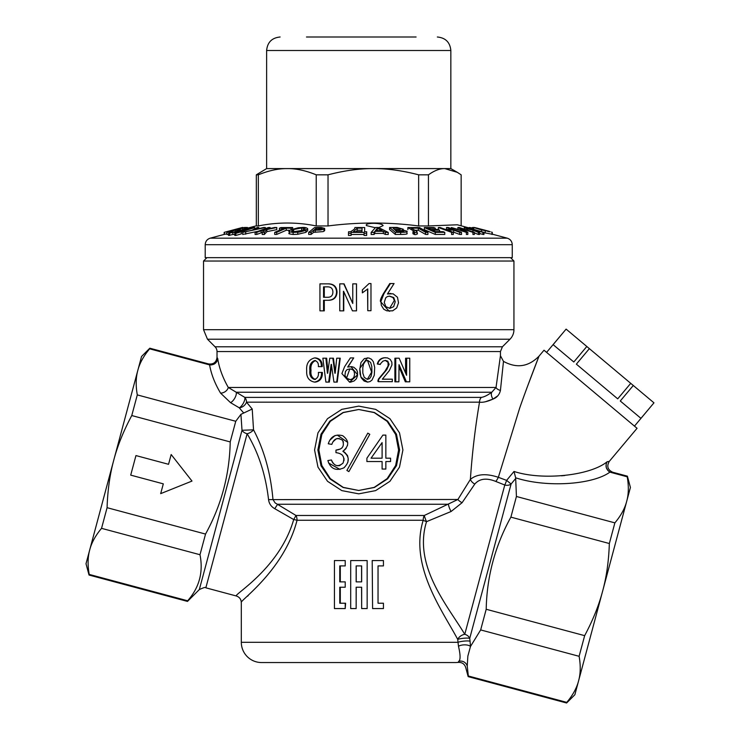 <?xml version="1.0" encoding="UTF-8"?>
<svg xmlns="http://www.w3.org/2000/svg" width="740" height="740" viewBox="0 0 740 740"><rect width="100%" height="100%" fill="white"/><g stroke="black" fill="none" stroke-linecap="round" stroke-linejoin="round"><path stroke-width="1.11" d="M378.723 227.643L383.117 225.589C382.09 222.592 364.052 222.592 366.457 225.589L375.337 227.744M512.256 244.69L512.256 257.659L205.211 257.659L205.211 244.69C205.415 241.388 207.08 239.214 210.215 238.169L507.252 238.169C510.387 239.214 512.052 241.388 512.256 244.69L205.211 244.69M266.622 168.59L266.622 50.496L450.845 50.496L450.845 168.59L266.622 168.59L256.318 174.825L256.318 225.95L258.325 225.95L258.325 174.825L256.318 174.825M416.102 37L306.471 37M473.554 229.141L457.32 224.784L428.451 225.95L428.451 174.825C434.361 170.57 439.81 168.498 444.796 168.59L457.32 172.328L461.15 174.825L461.15 225.811M428.451 225.95L418.646 225.95C388.445 222.056 358.243 222.056 328.033 225.95L316.23 225.95C296.925 222.056 277.62 222.056 258.325 225.95M224.174 232.36L242.276 227.504A434.843 37.194 90 0 1 242.877 227.458L224.174 232.36L224.174 234.46L226.856 233.766M226.856 232.36L244.478 227.495L247.447 227.485L245.032 228.151A443.908 109.973 -90 0 0 242.674 228.133L237.956 229.437A462.065 114.302 90 0 1 240.25 229.456L237.827 230.122A471.371 116.606 -90 0 0 235.533 230.112L230.011 231.638A492.664 122.054 90 0 1 232.36 231.657L226.856 232.36L226.856 234.46L228.558 234.413M235.829 235.459L241.332 233.849L241.332 231.759L235.829 233.359L235.829 235.459L234.793 235.422L234.793 233.322L238.03 232.379L232.832 232.379L232.832 234.478L234.793 234.432M232.832 232.379L228.558 233.368L228.558 235.459L232.832 234.478M242.702 232.36L251.961 230.26L257.289 227.513A436.036 237.568 90 0 1 258.778 227.476L254.662 229.622L263.699 227.485A436.23 237.836 90 0 1 265.327 227.522L242.702 232.36L242.702 234.46L258.047 231.296M266.9 231.638L276.797 229.622L276.797 227.522L266.9 229.548L266.9 231.638L264.346 234.478A503.542 340.317 90 0 0 262.191 234.441L262.191 232.342L264.726 229.992L261.118 230.76L261.118 232.86L256.762 234.441L255.087 234.469L255.087 232.369L268.417 227.531L270.091 227.504L270.091 228.457M274.725 232.332L284.336 228.161A445.184 350.418 -90 0 0 279.406 228.216L280.941 227.559L292.651 227.55L291.116 228.216A445.082 350.409 -90 0 0 286.288 228.161L276.677 232.332L274.725 232.332L274.725 234.432L276.677 234.432L286.288 230.251A445.082 350.409 90 0 1 289.488 230.279M289.34 232.924C290.598 233.23 285.501 233.498 293.132 234.488L297.767 234.284L305.879 232.36L307.655 230.64M323.972 231.222L324.675 230.547L324.647 228.392L323.972 229.132L323.972 231.222L323.065 231.62L313.668 232.314L311.059 234.432L308.71 234.46L308.71 232.36L314.667 227.513A435.055 410.783 90 0 1 321.262 227.476L324.647 228.401M366.642 235.459L366.689 231.75L366.642 235.459L364.052 235.413L364.08 232.379L351.121 232.379L351.121 234.469L364.08 234.469M351.121 232.379L351.093 233.322L348.494 233.359L348.494 235.459L351.093 235.422L351.121 234.469M385.309 234.46A504.458 498.288 -90 0 1 388.232 234.497L388.232 232.406A504.458 498.288 90 0 0 385.309 232.36L385.309 234.46L383.311 233.424A488.28 482.258 -90 0 0 374.893 233.433L374.089 234.46A504.486 498.316 -90 0 0 371.166 234.497L371.166 232.406L375.587 227.476A434.584 429.163 -90 0 1 378.39 227.476L388.232 232.406M389.601 227.495A434.732 412.476 -90 0 1 397.158 227.458L403.282 229.215L402.19 229.826L406.889 231.176C408.008 231.935 405.927 232.323 400.654 232.323A502.71 477.069 90 0 0 395.345 232.36L389.601 227.495L389.601 229.594L395.345 234.46A502.71 477.069 -90 0 1 400.654 234.423C405.918 234.423 407.99 234.044 406.889 233.267M425.62 234.441L427.914 234.478L427.914 232.379L425.62 232.351L425.62 234.441L418.331 230.27A444.268 392.801 -90 0 0 414.872 230.251M425.62 232.351L418.331 228.179A444.268 392.801 90 0 0 411.236 228.17L416.971 231.454C416.666 232.416 415.852 232.73 414.557 232.388L412.966 231.676L412.966 233.766L414.557 234.488C415.861 234.821 416.666 234.506 416.971 233.553M435.277 232.369L424.335 227.531L424.335 229.631L435.277 234.46A502.645 399.933 -90 0 1 444.768 234.46L444.768 232.36A502.645 399.933 90 0 0 435.277 232.369L435.277 234.46M459.734 234.441L461.529 234.469L461.529 232.369L459.734 232.342L459.734 234.441L453.685 232.212A471.343 323.195 -90 0 0 452.908 232.203M451.594 234.469L453.306 234.441L453.306 232.342L451.594 232.379L451.594 234.469M472.934 234.451L474.386 234.478L474.386 232.388L472.934 232.351L472.934 234.451M466.376 234.478L467.837 234.451L467.837 232.351L466.376 232.379L466.376 234.478M482.905 234.441L483.941 234.469L483.941 232.379L482.905 232.351L482.905 234.441L479.613 233.47M478.336 234.469A503.422 208.847 -90 0 1 479.613 234.441L479.613 232.342A503.422 208.847 90 0 0 478.336 232.379L478.336 234.469L474.386 232.841M483.941 232.684L491.536 234.127M472.314 228.808L472.314 227.522L472.971 227.55L472.971 228.984M472.314 228.077L469.872 227.522A436.6 115.662 -90 0 0 469.188 227.55L469.188 227.966M469.872 227.522L469.872 228.151M242.877 227.458L242.877 227.939M224.396 232.332L224.396 234.432M232.314 230.205L232.314 230.852M232.471 230.196L232.471 230.815M247.447 227.485L247.447 228.466M229.835 232.351L229.835 232.989M232.36 231.657L232.36 232.249M235.533 230.112L235.533 231.565M237.827 230.122L237.827 231M240.25 229.456L240.25 230.39M242.674 228.133L242.674 229.761M245.032 228.151L245.032 229.132M228.558 233.368L250.86 227.513A435.573 174.547 90 0 1 254.736 227.559L254.736 228.817M229.594 233.322L229.594 235.422M235.829 233.359L234.793 233.322M254.736 227.559L241.332 231.759M245.726 232.11L245.726 234.201M265.327 227.522L265.327 228.66M258.778 227.476L258.778 228.642M261.118 230.76L256.762 232.351L256.762 234.441M256.762 232.351L255.087 232.369M266.9 229.548L264.346 232.379L264.346 234.478M264.346 232.379A503.542 340.317 -90 0 0 262.191 232.342M270.091 227.504L263.736 229.816L274.725 227.495A435.647 294.622 90 0 1 276.797 227.522M279.406 228.216L279.406 230.288M276.677 232.332L276.677 234.432M286.288 228.161L286.288 230.251M291.116 228.216L291.116 229.65M292.651 227.55L292.651 229.03M307.664 230.778L307.664 228.679L305.879 230.26C297.258 233.044 299.228 231.694 297.767 232.184L293.132 232.397C285.474 231.398 290.607 231.139 289.34 230.834L290.626 229.89L298.229 227.772L302.827 227.43C305.315 227.374 306.924 227.828 307.655 228.799L307.655 230.889M293.132 232.397L293.132 234.488M289.109 233.405L289.34 230.834M297.767 232.184L297.767 234.284M305.879 230.26L305.879 232.36M323.972 229.132L320.115 230.075L313.668 230.214L311.059 232.342L311.059 234.432M311.059 232.342L308.71 232.36M313.668 230.214L313.668 232.314M315.342 230.205L315.342 232.304M324.647 228.54L324.647 230.492M348.494 233.359L348.549 231.759L350.547 231.722C356.541 228.161 354.09 228.235 355.034 227.513A435.546 435.536 90 0 1 364.69 227.559L364.69 229.659M351.093 233.322L351.093 235.422M366.642 233.359L364.052 233.322M364.69 227.559L364.57 231.722L366.689 231.75M385.309 232.36L383.311 231.333A488.28 482.258 90 0 0 374.893 231.333L374.089 232.36L374.089 234.46M374.089 232.36A504.486 498.316 90 0 0 371.166 232.406M374.893 231.333L374.893 233.433M383.311 231.333L383.311 233.424M395.345 232.36L395.345 234.46M400.654 232.323L400.654 234.423M406.889 231.176L406.991 233.562M412.966 231.676C414.224 231.87 414.437 231.583 413.623 230.815L413.623 231.657M414.363 231.398L407.888 227.531L407.888 229.631M414.132 232.397L414.132 234.497M414.557 232.388L414.557 234.488M416.971 231.454L417.434 233.997M418.331 228.179L418.331 230.27M407.888 227.531L419.478 227.55L427.914 232.379M424.335 227.531L433.825 227.522L435.333 228.188A444.389 353.628 90 0 0 427.812 228.17L430.745 229.465A462.408 367.919 -90 0 1 438.071 229.483L439.569 230.149A471.648 375.282 90 0 0 432.253 230.131L435.684 231.648A492.822 392.163 -90 0 1 443.195 231.666L444.768 232.36M439.569 230.149L439.569 231.638M435.333 228.188L435.333 229.456M451.594 232.379L438.358 227.513L438.358 229.594M459.734 232.342L453.685 230.112A471.343 323.195 90 0 0 447.247 230.122L453.306 232.342M453.685 230.112L453.685 232.212M438.358 227.513L440.069 227.476L445.434 229.456A462.047 316.822 -90 0 1 451.872 229.446L446.507 227.476A435.916 298.488 -90 0 1 448.292 227.513L461.529 232.369M446.507 227.476L446.507 229.437M466.376 232.379L451.354 227.531L451.354 228.632M472.934 232.351L461.15 228.549L467.837 232.351M451.354 227.531L464.526 231.306L457.903 227.504A436.452 244.126 -90 0 1 459.355 227.541L474.386 232.388M457.903 227.504L457.903 229.169M464.304 227.689L464.304 229.132M478.336 232.379L472.916 230.14L467.171 228.863L464.304 227.606L465.053 227.476A435.425 180.579 -90 0 1 467.458 227.522L483.941 232.379M464.295 229.751L464.304 227.606L465.053 227.476M467.171 228.863L467.171 230.057M472.916 230.14L472.916 231.907M482.905 232.351L476.338 230.418A475.487 197.247 90 0 0 474.618 230.399L479.613 232.342M476.338 230.418L476.338 231.065M478.234 228.466L488.585 231.574C490.324 231.805 490.537 231.759 489.233 231.444L481.509 229.937L473.711 227.531L476.024 227.846L478.234 228.863M473.711 229.363L473.665 227.402M481.509 229.937L481.509 231.657M485.218 230.917L485.218 233.017M491.998 232.397L491.998 234.488M491.536 232.036L492.109 232.397L492.109 234.488M490.241 231.731L489.048 231.657M488.585 231.574C490.324 231.805 490.537 231.759 489.233 231.444L489.233 231.694M474.96 227.606L474.479 227.504M489.066 231.269L477.651 228.299M477.651 228.235L476.477 228.013M484.006 229.881L484.006 230.473M491.98 232.203L492.479 234.21M258.325 174.825C268.786 170.57 278.443 168.498 287.277 168.59C296.111 168.498 305.768 170.57 316.23 174.825L316.23 225.95M328.033 225.95L328.033 174.825L316.23 174.825M328.033 174.825C344.414 170.57 359.511 168.498 373.339 168.59C387.168 168.498 402.273 170.57 418.646 174.825L418.646 225.95M428.451 174.825L418.646 174.825M415.778 37L406.464 37M315.795 37L314.62 37M329.485 37L319.846 37M474.072 229.742L468.688 228.161A444.13 184.501 90 0 0 467.014 228.142L474.072 229.742M467.014 228.438L467.717 228.688M400.46 228.642C401.117 228.124 392.589 228.013 393.097 228.133L394.374 229.502A463 435.98 -90 0 1 399.415 229.465L400.46 228.642L400.46 229.308M403.883 230.788L395.16 230.177L396.89 231.638A492.507 467.227 -90 0 1 402.643 231.629L403.883 230.788L403.883 231.454M375.421 230.63A478.475 472.638 -90 0 1 382.09 230.63L377.298 228.207L375.421 230.63M361.971 231.694L362.073 228.161A444.028 444.009 -90 0 0 357.254 228.133L353.378 231.694A493.256 493.238 90 0 1 361.971 231.694M322.094 228.725L316.202 228.151L314.491 229.548A463.379 437.497 90 0 1 318.959 229.539L322.178 228.586M304.621 229.659L305.278 229.03L304.899 228.457L301.661 227.966L293.623 229.502L291.579 230.991L295.898 231.824L304.621 229.659M239.446 231.694L251.535 228.161A444.046 177.942 -90 0 0 249.593 228.142L236.005 231.694A493.275 197.663 90 0 1 239.446 231.694M237.411 228.993L234.802 229.539A463.24 39.47 90 0 1 235.209 229.529L237.411 228.993M468.688 228.161L468.688 228.975M396.631 230.168L396.631 231.417M377.049 230.621L377.918 230.621M377.298 228.207L377.298 230.297M356.208 231.676L357.254 230.233A444.028 444.009 90 0 1 361.222 230.242M357.254 228.133L357.254 230.233M316.202 228.151L316.202 229.539M293.262 231.759L303.696 230.186M303.409 228.04L303.409 230.131M293.623 229.502L293.623 231.602M301.661 227.966L301.661 230.066M249.593 228.142L249.593 228.725M546.592 352.379L566.109 329.115L553.122 344.646L573.805 361.999L586.811 346.486L589.373 348.642L576.358 364.145L617.715 398.851L630.73 383.339L633.292 385.485L620.277 400.997L640.951 418.35L653.966 402.838L634.476 426.12M653.966 402.838L633.292 385.485M566.137 329.143L586.811 346.486M589.373 348.642L630.73 383.339M367.466 360.334L371.628 372.128L367.299 379.38M362.794 367.66L362.813 373.043L364.219 377.317L367.345 379.389L369.593 378.593L371.091 376.355L371.933 372.164L371.776 366.374L370.601 362.406L367.641 360.334L365.458 361.092L363.543 364.071L362.794 367.66M367.382 357.799L359.797 368.483L360.87 377.076L367.586 382.108L364.099 381.045L361.37 378.011L360.047 373.978L359.788 369.297L360.954 362.554L364.385 358.567L368.816 357.957L371.499 359.289L373.33 361.712L374.68 367.355L374.274 375.263L371.97 380.138L369.945 381.59L367.586 382.108M350.113 379.611L346.551 378.159L349.826 368.918M346.264 378.159L347.966 379.269L350.788 379.546L352.832 378.556L354.016 376.938L354.589 373.95L353.97 370.99L352.518 369.611L350.066 368.918L347.069 369.565L345.46 371.508L344.933 375.485L346.551 378.159M389.323 296.13L393.023 297.563L394.318 300.477L389.573 308.339M385.855 306.675L389.869 308.349L393.661 306.684L395.216 301.837L393.773 297.563L389.536 296.12L387.298 296.583L385.725 297.804L384.245 302.41L385.855 306.675M318.875 449.985L321.826 434.491L330.327 421.356L343.277 412.578L358.733 409.498L374.2 412.578L387.14 421.356L395.65 434.491L398.601 449.985L395.65 465.479L387.14 478.613L374.2 487.392L358.733 490.472L343.277 487.392L330.327 478.613L321.826 465.479L318.875 449.985M399.609 449.985L396.455 434.177L387.594 421.088L374.366 412.485L358.733 409.498L343.101 412.495L329.855 421.106L321.003 434.204L317.858 449.985L321.012 465.802L329.883 478.891L343.11 487.484L358.733 490.472L374.394 487.466L387.64 478.835L396.492 465.71L399.609 449.985L398.601 449.985M314.574 449.985L317.969 467.125L327.524 481.296L341.825 490.611L358.733 493.848L375.643 490.611L389.943 481.305L399.489 467.144L402.902 449.985L399.507 432.854L389.952 418.674L375.652 409.359L358.733 406.121L341.806 409.359L327.506 418.683L317.96 432.863L314.574 449.985M510.563 257.659L513.939 261.035L203.528 261.035L203.528 329.679L513.939 329.679A13.496 13.496 0 0 1 509.99 339.216L502.423 346.782L500.444 351.555L217.024 351.555L217.024 357.42L217.699 358.484C219.142 367.891 222.666 377.557 228.29 387.464L244.829 397.399A6.753 5.707 -90 0 1 246.503 402.171L252.22 409.026L253.533 429.829A6.753 3.339 -25.9 0 1 247.132 433.76L205.85 587.819L236.319 595.987C233.572 594.664 279.812 568.246 293.697 519.554L274.762 508.685C271.154 506.66 269.082 503.635 268.555 499.611C265.642 474.562 258.5 452.612 247.132 433.76A6.753 4.07 15 0 1 242.008 430.282L240.925 414.354L235.755 421.282L137.298 394.901C135.67 385.67 135.846 377.483 137.825 370.351L141.553 356.467L149.813 348.207L149.647 348.827L209.115 364.764L208.532 363.932L209.115 364.764M217.024 351.555A6.753 6.753 0 0 0 215.044 346.782L502.423 346.782M564.833 475.505L561.457 475.811M546.194 476.19L544.168 476.116M527.731 385.79L539.007 356.171L544.011 350.214L637.057 428.293L609.288 461.381C606.532 466.228 607.67 469.845 612.711 472.24L627.39 476.171L627.215 476.801C628.852 486.023 628.676 494.209 626.688 501.341L630.415 487.457L627.39 476.171M455.905 662.55L261.562 662.55L455.905 662.55L458.347 662.402L458.606 661.403C460.595 660.145 460.558 655.104 458.486 646.298L458.023 642.302A327.034 147.787 -91.2 0 1 457.718 639.388C441.873 609.677 409.257 565.813 423.197 520.257A6.753 3.709 90 0 1 424.288 515.484L457.903 499.491L470.372 479.418C472.213 452.862 475.256 427.11 479.511 402.171L246.503 402.171A6.753 4.792 -39.4 0 1 239.279 407.814A6.753 2.738 -60.2 0 0 243.423 403.078A6.753 2.738 -60.2 0 0 244.829 397.399L481.305 397.399C484.108 397.001 487.605 395.28 491.795 392.237L496.031 387.464L500.444 355.736L503.477 361.37C516.659 368.594 528.499 366.855 539.007 356.171C537.425 360.158 526.621 388.084 519.656 408.138L498.353 477.309L506.613 480.38L514.013 471.454C542.254 480.732 590.039 475.755 607.133 461.751L609.288 461.381M205.85 587.819C205.97 586.922 203.805 587.505 199.328 589.567L187.488 601.416L89.031 575.035L86.007 563.741L113.775 460.104C117.54 445.785 123.543 430.93 131.766 415.547L230.214 441.928L235.755 421.282M230.214 441.928C229.567 474.673 221.334 505.383 205.535 534.067L107.078 507.686C107.642 490.25 109.881 474.396 113.775 460.104L137.825 370.351C139.675 363.183 143.615 356.005 149.647 348.827M199.994 554.723C203.454 572.103 199.347 587.458 187.655 600.788L89.207 574.407C87.57 565.175 87.746 556.998 89.725 549.857C91.575 542.688 95.516 535.52 101.547 528.341L199.994 554.723L205.535 534.067M187.488 601.416L187.655 600.788M89.031 575.035L89.207 574.407M203.528 261.035L206.904 257.659M261.562 662.55A20.248 20.248 0 0 1 241.314 642.302L458.023 642.302A6.753 1.156 173.7 0 1 464.461 641.071A6.753 1.156 173.7 0 1 470.057 641.247L470.483 646.482L480.667 629.925L486.199 609.27C486.855 576.534 495.088 545.815 510.887 517.14L516.428 496.485L515.688 478.475L511.09 484.016L469.733 638.361A302.429 129.371 87.7 0 0 470.057 641.247M480.667 629.925L579.115 656.306C580.752 665.538 580.576 673.715 578.587 680.846L574.869 694.74L566.609 703L566.775 702.371L468.328 675.99L467.245 666.13C465.183 667.878 465.183 667.878 467.245 666.13C465.183 667.878 465.183 667.878 467.245 666.13L467.856 656.084L470.483 646.482A6.753 2.766 177.7 0 0 464.933 644.845A6.753 2.766 177.7 0 0 458.486 646.298M566.609 703L468.161 676.619L468.328 675.99M510.887 517.14L609.344 543.521C608.77 560.948 606.541 576.812 602.638 591.094L578.587 680.846C576.747 688.024 572.806 695.193 566.775 702.371M350.889 366.642L357.605 374.745L349.604 382.182L350.584 382.145L354.127 380.952L356.329 378.834L357.457 375.966L357.531 372.146L356.671 369.861L353.914 367.336L351.722 366.67L347.671 367.031L353.72 357.92L347.93 367.031M315.601 360.546C311.892 362.193 310.365 365.514 311.022 370.49C310.439 375.078 311.919 378.075 315.471 379.463M321.493 372.424L322.363 372.424C322.594 377.946 320.3 381.165 315.471 382.09L314.445 382.09C308.858 380.906 306.277 377.132 306.702 370.759C306.064 363.867 308.691 359.585 314.574 357.92C319.301 358.65 321.558 361.555 321.364 366.624L318.367 366.624C318.7 363.266 317.442 361.24 314.574 360.546C310.782 362.193 309.218 365.514 309.884 370.49C309.283 375.078 310.8 378.075 314.445 379.463C317.497 378.436 318.811 376.087 318.367 372.424L321.493 372.424C321.733 377.946 319.384 381.165 314.445 382.09M314.574 357.92L315.601 357.92C320.207 358.632 322.418 361.536 322.233 366.624L321.364 366.624M336.719 382.09A8704.361 1218.484 97.5 0 1 339.799 358.197L340.233 358.197A8904.698 1247.002 97.3 0 0 337.227 382.09L333.925 382.09A7144.506 1270.377 -98.3 0 1 331.418 364.413L331.141 364.413A7144.506 1405.732 98.4 0 0 328.653 382.09L325.887 382.09A8704.361 2044.232 -97.6 0 1 322.862 358.197L325.887 358.197A13736.093 3022.049 84 0 0 327.404 373.247L327.681 373.247A7454.057 1527.147 -81.8 0 1 329.753 358.197L332.815 358.197A7454.057 1265.789 81.9 0 0 334.896 373.247L334.896 373.247M331.603 365.708A7307.787 1438.532 98.2 0 0 329.346 382.09L328.653 382.09M325.887 358.197L326.654 358.197A14056.309 3093.256 84.1 0 0 327.94 371.332M332.815 358.197L333.416 358.197A7624.701 1295.352 82 0 0 335.294 372.091M391.543 379.185L382.339 379.185L392.32 379.185L392.32 381.674L378.288 381.674L378.852 379.139L386.826 369.556L389.111 364.33L387.769 361.166L385.364 360.389L382.885 361.185L379.879 364.413A145.244 3.173 -171.1 0 0 377.28 363.997C378.297 360.361 380.573 358.289 384.106 357.781L385.263 357.725M378.288 381.674L377.835 381.118L378.381 379.139L384.985 371.24L388.065 365.967L388.047 362.36L385.263 360.399M406.427 381.812L399.017 364.681L398.888 381.812L395.752 381.812L395.752 358.197L399.156 358.197L406.565 375.319L406.695 358.197L409.757 358.197L409.757 381.812L405.317 381.812L398.888 366.568M395.752 381.812L394.892 381.812L394.892 358.197L395.752 358.197M405.585 373.034L405.585 358.197L406.695 358.197M389.795 311.198L389.129 311.198L380.443 301.467C380.082 300.311 381.072 297.702 383.413 293.651L389.776 283.55L394.078 283.55L387.446 293.965L393.088 293.789L397.473 297.249L398.518 302.78L396.714 307.923L392.644 310.828L386.9 310.846L383.755 309.246L381.322 305.324L380.915 301.467L383.949 293.651L390.452 283.55M387.538 293.817L390.248 293.484M324.296 300.283L324.296 310.856L319.939 310.856L319.939 283.864L328.773 283.864C333.99 284.068 336.737 286.805 337.024 292.078C336.746 297.341 333.999 300.079 328.773 300.283L323.546 300.283L323.546 310.856M343.767 291.653L343.767 310.856L339.753 310.856L339.753 283.864L344.072 283.864L352.74 303.437L343.758 283.864M352.767 303.437L352.767 283.864L356.523 283.864L356.523 310.856L352.443 310.856L343.601 291.282M369.047 283.55L370.981 283.55L370.981 310.698L367.762 310.698L367.762 288.914L362.369 292.864L362.369 289.867L369.047 283.55L362.369 289.867M367.762 310.698L367.567 289.1M199.328 589.567L242.008 430.282L253.533 429.829C264.236 450.133 270.701 473.35 272.958 499.491L275.086 502.876L296.009 515.484A6.753 3.543 -90 0 1 297.045 520.257C284.225 570.438 238.918 601.305 241.314 602.508C238.761 601.454 284.28 570.383 297.045 520.257A6.753 0.731 10.2 0 0 293.697 519.554L296.009 515.484L424.288 515.484A6.753 0.906 -113 0 0 426.527 521.663C412.781 566.155 448.403 606.717 464.766 634.319A6.753 5.254 -165 0 1 469.733 638.361A6.753 1.101 173.9 0 0 464.137 638.213A6.753 1.101 173.9 0 0 457.718 639.388A6.753 4.338 147.6 0 1 464.766 634.319L504.773 485.024L495.782 481.435C486.578 477.716 479.585 478.586 474.821 484.025L462.093 502.701L451.095 511.497L426.527 521.663A6.753 1.452 -160.4 0 1 423.197 520.257L297.045 520.257M579.115 656.306L584.655 635.651C592.879 620.268 598.873 605.422 602.638 591.094L626.688 501.341C624.847 508.51 620.906 515.688 614.875 522.865L516.428 496.485M344.156 451.946L342.87 451.289C349.659 456.238 350.002 461.751 343.897 467.828C335.877 471.278 330.53 468.855 327.875 460.558L327.885 460.613M328.532 462.99L339.975 469.401M343.554 468.041L344.433 467.43M347.865 462.296L348.207 458.643M348.207 458.596L347.541 455.646M347.513 455.581L344.674 452.269M340.039 453.666L342.046 454.795M344.026 458.523L343.98 460.641M343.018 463.129L339.568 465.645M339.466 465.664L337.2 465.728M333.157 463.305L332.306 462.047M332.214 461.889L331.779 460.946M332.066 443.723L332.852 442.002M332.935 441.854L336.349 438.755M337.218 438.533L339.392 438.533M342.666 440.467L343.462 442.076M342.074 447.848L340.391 449.004M340.345 449.032L335.969 450.105C342.481 449.393 344.674 446.137 342.565 440.337C337.551 437.155 333.971 438.496 331.825 444.379L328.273 443.787C330.632 436.563 335.433 433.871 342.685 435.703C349.299 440.633 349.363 445.832 342.87 451.289M344.267 450.29L346.172 448.348M347.439 445.647L347.578 444.953M347.707 442.418L337.292 435.092M334.961 435.582L329.874 440.18M328.764 442.474L328.273 443.787M607.133 461.751C605.033 465.932 605.977 469.373 609.963 472.083L610.879 472.416C613.321 472.175 613.321 472.175 610.879 472.416C613.321 472.175 613.321 472.175 610.879 472.416L627.215 476.801M609.344 543.521L614.875 522.865M584.655 635.651L486.199 609.27M247.586 596.181L248.298 595.45M372.202 560.559L372.59 608.567L372.202 560.559M382.746 565.906L378.038 565.906L378.038 603.22L382.746 603.22M345.219 608.567L345.599 603.22L339.771 603.22L339.771 587.218L345.219 587.218L345.219 581.871L339.771 581.871L339.771 565.906L345.219 565.906L345.219 560.559L334.434 560.559L334.434 608.567L345.219 608.567L345.219 603.22M345.219 565.906L345.219 560.559M340.298 581.871L340.298 565.906M345.219 587.218L345.219 581.871M340.298 603.22L340.298 587.218M361.573 587.218L361.657 608.567L361.657 587.218L356.153 587.218L356.153 608.567L350.695 608.567L350.695 560.559L367.151 560.559L367.151 608.567L361.657 608.567M356.153 608.567L356.227 587.218M608.53 471.139L609.963 472.083C592.611 484.904 545.815 487.734 515.651 477.799L515.688 478.475M101.547 528.341L107.078 507.686M163.309 483.858L160.682 493.635L191.993 481.065L171.162 454.526L168.544 464.304L135.957 455.572L130.712 475.126L163.309 483.858M131.766 415.547L137.298 394.901M240.925 414.354L243.756 413.003A196.618 98.309 -165 0 1 239.279 407.814L230.529 402.653L220.566 393.116C214.831 383.468 211.178 374.052 209.596 364.875L211.418 364.94M382.099 469.049L382.099 461.547L366.901 461.547L366.901 458.19L382.885 435.111L385.845 435.111L385.845 458.19L390.581 458.19L390.581 461.547L385.845 461.547L385.845 469.049L382.099 469.049M382.099 458.19L382.099 442.603L371.045 458.19L382.099 458.19M367.808 433.131L369.787 434.315L348.873 471.611L346.894 470.427L367.808 433.131M327.875 460.558L331.428 459.966C334.184 466.246 338.06 467.292 343.036 463.092C345.108 456.95 342.75 453.472 335.969 452.667L335.969 450.105M328.125 283.864C333.444 284.068 336.256 286.805 336.552 292.078L337.024 292.078M336.552 292.078C336.265 297.341 333.463 300.079 328.125 300.283M327.173 286.861L323.546 286.861L323.546 297.286L327.173 297.286C330.91 297.434 332.806 295.695 332.889 292.078C332.806 288.452 330.9 286.713 327.173 286.861L324.296 286.861L324.296 297.286L327.173 297.286M343.434 291.282L343.434 310.856M356.476 283.864L356.476 310.856M362.443 292.864L362.443 289.867M383.949 293.651L383.413 293.651M380.915 301.467L380.443 301.467M311.022 370.49L309.884 370.49M339.799 358.197L336.719 358.197A13736.093 2146.083 -84 0 0 335.183 373.247M349.604 382.182L341.899 373.598L344.572 366.753L350.353 357.92L353.6 357.92M380.388 364.413A148.537 3.173 -171.3 0 0 377.724 363.997L377.28 363.997M377.724 363.997C378.76 360.361 381.091 358.289 384.707 357.781L387.464 357.91L390.239 359.409L391.821 362.165L391.95 364.931L389.323 370.638L382.339 379.185M474.821 484.025A6.753 4.597 -143.5 0 1 470.372 479.418C476.847 473.97 486.18 473.267 498.353 477.309A6.753 1.508 -64.6 0 1 495.782 481.435M220.566 393.116A6.753 5.199 -30.8 0 0 228.29 387.464L496.031 387.464A6.753 3.386 -171.5 0 0 500.425 390.461L503.477 361.37L500.425 390.461C499.426 394.688 496.947 397.565 492.988 399.091C487.327 401.635 482.841 402.662 479.511 402.171A6.753 6.142 -90 0 1 481.305 397.399M485.385 401.764L492.988 399.091L497.816 395.798M230.529 402.653A6.753 2.932 -58.8 0 0 234.895 397.944A6.753 2.932 -58.8 0 0 236.227 392.237L491.795 392.237A6.753 3.941 -124.4 0 0 492.988 399.091M361.657 581.871L361.657 565.906L356.153 565.906L356.153 581.871L361.657 581.871M361.573 581.871L361.573 565.906M356.227 565.906L356.227 581.871M372.59 608.567L383.44 608.567L383.44 603.22L378.038 603.22M372.59 560.559L383.44 560.559L383.44 565.906L378.038 565.906M252.22 409.026L243.756 413.003M462.093 502.701A6.753 3.247 -150.9 0 1 457.903 499.491L268.555 499.611M451.095 511.497A6.753 1.73 -115.4 0 1 448.477 504.255L277.63 504.255L274.762 508.685M504.773 485.024A6.753 0.592 109.1 0 0 506.613 480.38L511.09 484.016A6.753 5.226 -165 0 1 504.773 485.024M458.606 661.403A6.753 6.66 -142.6 0 1 467.245 666.13M515.651 477.799L514.013 471.454M606.134 464.128L606.236 467.467L607.91 470.538M209.596 364.875C214.286 365.061 216.987 362.933 217.699 358.484L217.634 359.224M217.514 359.816L217.32 360.445M216.996 361.185L213.98 364.191M509.99 339.216L207.478 339.216L203.528 329.679M384.707 357.781L384.106 357.781M266.622 50.496C267.427 42.3 271.922 37.805 280.118 37M450.845 50.496C450.05 42.3 445.545 37.805 437.349 37M450.845 168.59L457.32 172.328M256.318 225.811L247.447 228.188M224.174 234.423L210.215 238.169M492.239 234.145L507.252 238.169M403.282 229.243L403.282 229.927M464.267 227.569L464.267 229.659M473.554 227.43L473.554 229.52M492.239 232.351L492.239 234.451M215.044 346.782L207.478 339.216M500.444 351.555L500.444 355.736M513.939 261.035L513.939 329.679M458.347 662.402C462.01 662.245 464.452 663.9 465.673 667.351L468.161 676.619M236.319 595.987C239.446 597.041 241.111 599.206 241.314 602.508L241.314 642.302M217.024 357.42C216.302 362.341 213.472 364.515 208.532 363.932L149.813 348.207M390.221 293.484L390.905 293.484M385.151 357.725L385.781 357.725"/></g></svg>
